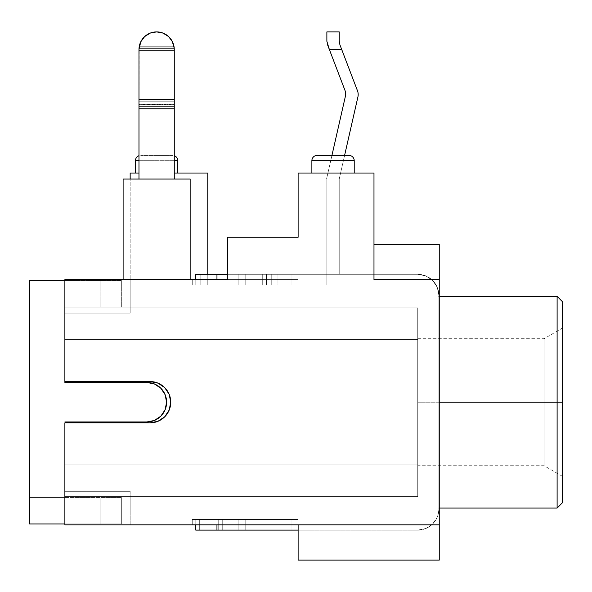 <?xml version="1.0" encoding="UTF-8"?>
<svg xmlns="http://www.w3.org/2000/svg" width="592" height="592" viewBox="0 0 592 592"><rect width="100%" height="100%" fill="white"/><g stroke="black" fill="none" stroke-linecap="round" stroke-linejoin="round"><path stroke-width="0.44" stroke-dasharray="2.96 2.22" d="M172.272 41.381L174.048 46.753L139.201 46.753L174.048 46.753L139.201 46.753L139.912 43.889L138.979 49.536L138.979 104.37L138.979 51.97L174.27 51.97L138.979 51.97L174.27 51.97L174.27 101.765L138.979 101.765L174.27 101.765L174.27 51.97L174.27 106.382L174.27 101.765L174.27 104.37L138.979 104.37L138.979 179.028L138.979 106.382L174.27 106.382L174.27 50.757L174.27 108.765L138.979 108.765L138.979 104.74L174.27 104.74L174.27 179.028L174.27 106.382L174.27 179.028L138.979 179.028L174.27 179.028L174.27 106.382L174.27 179.028L174.27 108.765L138.979 108.765L138.979 99.53L174.27 99.53L174.27 104.74L138.979 104.74L138.979 99.53L174.27 99.53L174.27 50.757L138.979 50.757L138.979 99.53L138.979 50.757L174.27 50.757L174.27 49.536L174.27 51.97L138.979 51.97L138.979 106.382L138.979 104.37L174.27 104.37L174.27 106.382L138.979 106.382L138.979 179.028L123.106 179.028L123.106 279.594L298.116 279.594L64.883 279.594L64.883 524.823L64.883 422.851L64.883 524.823L64.883 422.851L150.094 422.851L157.997 421.275L164.694 416.805L169.171 410.108L164.694 416.805L157.997 421.275L150.094 422.851L64.883 422.851L64.883 496.592L417.73 496.592L417.73 307.818L417.73 402.205L544.063 402.205L544.063 338.698L544.063 402.205L562.4 402.205L544.063 402.205L544.063 338.698L544.063 402.205L417.73 402.205L417.73 338.698L417.73 496.592L417.73 307.818L417.73 496.592L417.73 307.818L64.883 307.818L64.883 339.579L417.73 339.579L417.73 307.818L417.73 339.579L64.883 339.579L417.73 339.579L64.883 339.579L64.883 307.818L417.73 307.818L64.883 307.818L417.73 307.818L64.883 307.818L64.883 381.566L64.883 279.594L64.883 381.566L64.883 279.594L298.116 279.594L298.116 173.034L298.116 274.303L417.73 274.303L227.55 274.303L298.116 274.303L296.052 274.303L298.116 274.303L298.116 284.885L192.259 284.885L298.116 284.885L216.961 284.885L298.116 284.885L298.116 279.594L64.883 279.594L64.883 313.116L123.106 313.116L123.106 279.594L130.159 279.594L130.159 313.116L123.106 313.116L123.106 279.594L123.106 313.116L130.159 313.116L130.159 179.028L130.159 313.116L130.159 279.594L123.106 279.594L123.106 313.116L64.883 313.116L64.883 279.594L190.143 279.594L190.143 179.028L174.27 179.028L190.143 179.028L190.143 279.594L190.143 179.028L123.106 179.028L123.106 279.594L123.106 179.028L123.106 279.594L190.143 279.594L190.143 179.028L123.106 179.028L138.979 179.028L123.106 179.028L123.106 279.594L190.143 279.594L190.143 179.028L190.143 279.594L123.106 279.594L123.106 179.028L174.27 179.028L138.979 179.028L138.979 106.382L174.27 106.382L138.979 106.382L138.979 101.765L174.27 101.765L138.979 101.765L139.201 46.753L174.048 46.753L174.27 49.536L173.345 43.889L172.501 41.832L168.602 36.578L163.052 33.108L156.628 31.894L150.523 32.982L156.628 31.894L150.198 33.108L144.648 36.578L140.755 41.832L139.039 48.152L138.979 50.757M327.568 44.829L326.873 41.048L327.568 44.829L344.936 90.258A10.582 10.582 0 0 1 345.373 96.385L326.555 179.028L339.223 179.028L357.916 96.903A10.582 10.582 0 0 0 358.182 94.55A10.582 10.582 0 0 1 357.916 96.903L339.223 179.028L326.555 179.028L331.942 155.393L326.555 179.028L339.223 179.028L326.873 179.028L326.873 284.885L326.873 179.028L339.223 179.028L339.223 274.303L326.873 274.303L326.873 179.028L326.873 274.303L277.951 274.303L277.951 284.885L326.873 284.885L326.873 274.303L326.873 284.885L274.348 284.885L326.873 284.885L277.951 284.885L277.951 274.303L274.348 274.303L339.223 274.303L339.223 179.028L339.223 274.303L277.951 274.303L339.223 274.303L339.223 179.028L326.555 179.028L345.373 96.385A10.582 10.582 0 0 0 344.936 90.258L327.568 44.829L326.873 41.048L326.873 31.894L339.223 31.894L339.223 41.048L339.919 44.829L357.487 90.776A10.582 10.582 0 0 1 358.182 94.55A10.582 10.582 0 0 0 357.487 90.776L341.725 49.536L329.374 49.536L341.725 49.536L339.919 44.829M311.88 160.684L354.223 160.684A5.291 5.291 0 0 0 348.925 155.393L317.171 155.393A5.291 5.291 0 0 0 311.88 160.684L311.88 173.034L354.223 173.034L354.223 160.684L311.88 160.684L354.223 160.684L354.223 173.034L311.88 173.034L354.223 173.034L311.88 173.034L352.61 173.034L311.88 173.034L311.88 160.684L354.223 160.684L311.88 160.684A5.291 5.291 0 0 1 317.171 155.393L348.925 155.393A5.291 5.291 0 0 1 354.223 160.684L311.88 160.684M138.979 160.684L174.27 160.684L138.979 160.684M172.501 155.393L140.748 155.393L172.501 155.393M135.457 173.034L177.792 173.034L135.457 173.034M562.4 402.205L562.4 502.771L562.4 301.646L562.4 476.308L562.4 402.205L417.73 402.205L544.063 402.205L544.063 465.719L544.063 402.205L562.4 402.205L562.4 476.308L562.4 402.205M557.109 508.062L557.109 402.205L557.109 508.062M438.901 402.205L557.109 402.205L438.901 402.205L438.901 508.062L438.901 402.205M150.094 381.566L64.883 381.566L150.094 381.566A20.639 20.639 0 0 1 170.74 402.205A20.639 20.639 0 0 1 150.094 422.851L64.883 422.851L64.883 523.942L64.883 491.301L123.106 491.301L64.883 491.301L64.883 523.942L64.883 491.301L123.106 491.301L123.106 524.823L123.106 491.301L130.159 491.301L130.159 524.823L130.159 491.301L130.159 524.823L123.106 524.823L130.159 524.823L125.807 524.823L130.159 524.823L130.159 491.301L123.106 491.301L123.106 524.823L64.883 524.823L64.883 523.942L64.883 524.823L439.257 524.823L439.257 279.594L373.981 279.594L439.257 279.594L439.257 244.311L373.981 244.311L373.981 279.594L373.981 244.311L439.257 244.311L439.257 560.106L298.116 560.106L298.116 530.114L417.73 530.114L425.833 528.501L432.7 523.913L437.288 517.045L438.901 508.942L438.901 295.467L437.288 287.372L432.7 280.497L425.833 275.909L417.73 274.303L298.116 274.303L298.116 284.885L298.116 173.034L298.116 274.303L298.116 173.034L373.981 173.034L298.116 173.034L373.981 173.034L298.116 173.034L298.116 274.303L216.961 274.303L216.961 284.885L195.789 284.885L274.348 284.885L195.789 284.885L195.789 274.303L417.73 274.303L425.833 275.909L432.7 280.497L437.288 287.372L438.901 295.467L438.901 508.942L438.901 295.467L438.901 508.942L437.288 517.045L432.7 523.913L425.833 528.501L417.73 530.114L298.116 530.114L298.116 560.106L439.257 560.106L439.257 244.311L373.981 244.311L439.257 244.311L373.981 244.311L439.257 244.311L439.257 524.823L64.883 524.823L123.106 524.823L123.106 491.301L64.883 491.301L64.883 523.942L64.883 422.851L150.094 422.851A20.639 20.639 0 0 0 170.74 402.205A20.639 20.639 0 0 0 150.094 381.566L64.883 381.566L150.094 381.566L157.997 383.135L150.094 381.566A20.639 20.639 0 0 1 170.74 402.205A20.639 20.639 0 0 1 150.094 422.851L64.883 422.851L64.883 381.566L150.094 381.566L64.883 381.566L64.883 307.818L417.73 307.818L417.73 496.592L64.883 496.592L417.73 496.592L64.883 496.592L64.883 464.838L417.73 464.838L417.73 402.205L417.73 496.592L417.73 464.838L64.883 464.838L417.73 464.838L64.883 464.838L64.883 496.592L417.73 496.592L64.883 496.592L417.73 496.592L64.883 496.592L64.883 422.851L150.094 422.851L157.997 421.275L164.694 416.805L169.171 410.108L170.74 402.205L169.171 394.309L164.694 387.612L157.997 383.135L164.694 387.612L169.171 394.309L170.74 402.205L169.171 410.108M245.192 274.303L296.052 274.303L238.132 274.303L291.057 274.303L245.192 274.303L245.192 284.885L291.057 284.885L291.057 274.303L298.116 274.303L298.116 284.885L192.259 284.885L192.259 279.594L192.259 284.885L192.259 279.594L192.259 284.885L192.259 279.594L298.116 279.594L298.116 284.885L298.116 279.594L192.259 279.594L192.259 284.885L298.116 284.885L298.116 274.303L298.116 284.885L216.961 284.885L298.116 284.885L291.057 284.885L291.057 274.303L245.192 274.303L245.192 284.885L238.132 284.885L238.132 274.303L245.192 274.303L238.132 274.303L238.132 284.885L238.132 274.303L238.132 284.885L245.192 284.885L245.192 274.303L291.057 274.303L291.057 284.885L245.192 284.885L245.192 274.303L238.132 274.303L238.132 284.885L245.192 284.885L245.192 274.303L291.057 274.303L291.057 284.885L298.116 284.885L298.116 274.303L291.057 274.303L291.057 284.885L245.192 284.885L245.192 274.303L245.192 284.885L298.116 284.885L298.116 274.303L298.116 284.885L298.116 274.303L291.057 274.303L291.057 284.885L291.057 274.303L298.116 274.303L298.116 284.885L298.116 274.303L298.116 284.885L291.057 284.885L291.057 274.303L245.192 274.303L245.192 284.885L238.132 284.885L238.132 274.303L245.192 274.303M130.159 173.034L207.785 173.034L207.785 284.885L207.785 274.303L207.785 284.885L192.259 284.885L192.259 279.594L130.159 279.594L192.259 279.594L192.259 284.885L207.785 284.885L207.785 173.034L130.159 173.034L130.159 279.594L130.159 173.034M174.27 173.034L138.979 173.034L174.27 173.034M373.981 244.311L373.981 173.034L373.981 244.311M298.116 173.034L373.981 173.034L298.116 173.034M298.116 519.532L192.259 519.532L298.116 519.532L195.789 519.532L298.116 519.532L298.116 560.106L298.116 524.823L192.259 524.823L298.116 524.823L298.116 519.532L298.116 560.106L298.116 519.532L298.116 524.823L192.259 524.823L192.259 519.532L298.116 519.532L192.259 519.532L192.259 524.823L192.259 519.532L192.259 524.823L298.116 524.823L298.116 519.532L216.961 519.532L216.961 530.114L417.73 530.114L296.052 530.114L298.116 530.114L298.116 519.532L298.116 530.114L238.132 530.114L297.584 530.114L291.057 530.114L291.057 519.532L245.192 519.532L245.192 530.114L238.132 530.114L238.132 519.532L245.192 519.532L245.192 530.114L291.057 530.114L291.057 519.532L298.116 519.532L298.116 530.114L298.116 519.532L298.116 530.114L298.116 519.532L291.057 519.532L291.057 530.114L298.116 530.114L298.116 519.532L291.057 519.532L291.057 530.114L245.192 530.114L245.192 519.532L291.057 519.532L291.057 530.114L298.116 530.114L245.192 530.114L245.192 519.532L238.132 519.532L238.132 530.114L245.192 530.114L245.192 519.532L291.057 519.532L291.057 530.114L291.057 519.532L238.132 519.532L238.132 530.114L238.132 519.532L238.132 530.114L245.192 530.114L245.192 519.532L245.192 530.114L238.132 530.114L238.132 519.532L238.132 530.114L238.132 519.532L245.192 519.532L245.192 530.114L291.057 530.114L291.057 519.532L298.116 519.532L298.116 530.114L298.116 519.532L298.116 530.114L195.789 530.114L222.252 530.114L195.789 530.114L216.961 530.114L216.961 519.532L298.116 519.532M227.55 279.594L227.55 237.251L298.116 237.251L227.55 237.251L227.55 279.594L298.116 279.594L298.116 237.251L298.116 279.594L227.55 279.594L227.55 237.251L298.116 237.251L227.55 237.251L227.55 279.594L227.55 237.251L298.116 237.251L227.55 237.251L227.55 279.594M439.257 524.823L439.257 560.106L298.116 560.106L439.257 560.106L298.116 560.106L439.257 560.106L439.257 524.823M439.257 244.311L439.257 560.106L439.257 244.311M216.961 524.823L216.961 519.532L195.789 519.532L195.789 524.823L195.789 519.532L199.319 519.532L199.319 530.114L195.789 530.114L195.789 519.532L195.789 530.114L195.789 519.532L195.789 530.114L218.729 530.114L218.729 519.532L199.319 519.532L199.319 530.114L199.319 519.532L218.729 519.532L218.729 530.114L222.252 530.114L222.252 519.532L218.729 519.532L222.252 519.532L222.252 530.114L222.252 519.532L222.252 530.114L218.729 530.114L218.729 519.532L218.729 530.114L199.319 530.114L199.319 519.532L195.789 519.532L216.961 519.532L216.961 524.823M195.789 530.114L195.789 519.532L195.789 530.114M216.961 274.303L216.961 284.885L216.961 279.594L216.961 284.885L195.789 284.885L195.789 274.303L216.961 274.303M195.789 274.303L195.789 284.885L200.799 284.885L200.799 274.303L195.789 274.303L195.789 284.885L195.789 274.303L262.278 274.303L262.278 284.885L200.799 284.885L200.799 274.303L200.799 284.885L262.278 284.885L262.278 274.303L266.43 274.303L266.43 284.885L262.278 284.885L266.43 284.885L266.43 274.303L271.75 274.303L271.75 284.885L266.43 284.885L277.951 284.885L277.951 274.303L271.75 274.303L271.75 284.885L271.75 274.303L277.951 274.303L277.951 284.885L271.75 284.885L271.75 274.303L266.43 274.303L266.43 284.885L266.43 274.303L262.278 274.303L262.278 284.885L262.278 274.303L200.799 274.303L200.799 284.885L195.789 284.885L195.789 274.303M195.789 279.594L195.789 284.885L195.789 279.594M238.132 284.885L238.132 274.303L238.132 284.885L298.116 284.885L238.132 284.885M417.73 274.303A21.171 21.171 0 0 1 438.901 295.467A21.171 21.171 0 0 0 417.73 274.303M417.73 530.114A21.171 21.171 0 0 0 438.901 508.942A21.171 21.171 0 0 1 417.73 530.114M557.109 296.355L557.109 402.205L557.109 296.355M544.063 402.205L544.063 465.719L544.063 402.205M170.74 402.205L169.171 394.309L164.694 387.612L157.997 383.135M64.883 307.818L417.73 307.818L64.883 307.818M123.106 491.301L130.159 491.301L123.106 491.301M64.883 313.116L130.159 313.116L64.883 313.116M417.73 464.838L417.73 465.719L417.73 464.838M417.73 339.579L417.73 338.698L417.73 339.579M135.457 160.684L177.792 160.684L135.457 160.684M318.378 155.393L317.171 155.393M326.873 41.048L326.873 31.894L339.223 31.894L339.223 41.048M168.35 36.349L172.013 40.9L170.126 38.177M162.896 33.048L168.076 36.112L164.842 33.922M162.726 32.982L156.628 31.894L162.726 32.982M143.123 38.177L141.236 40.9L145.173 36.112L148.414 33.922L144.899 36.349M141.236 40.9L140.985 41.381L141.236 40.9M174.27 51.97L174.211 48.152L139.039 48.152L174.211 48.152A17.642 17.642 0 0 0 156.628 31.894A17.642 17.642 0 0 0 139.039 48.152L139.201 46.753A17.642 17.642 0 0 1 174.048 46.753L174.27 51.97M174.27 50.757L174.211 48.152M174.27 49.536L174.048 46.753A17.642 17.642 0 0 0 139.201 46.753L138.979 49.536M64.883 280.475L64.883 381.566L64.883 280.475L29.6 280.475L64.883 280.475L64.883 306.937L64.883 280.475L29.6 280.475L29.6 306.937L64.883 306.937L29.6 306.937L64.883 306.937L29.6 306.937L29.6 280.475L121.338 280.475L29.6 280.475L64.883 280.475L64.883 306.937L64.883 280.475L29.6 280.475L29.6 306.937L64.883 306.937L29.6 306.937L64.883 306.937L29.6 306.937L29.6 280.475L64.883 280.475L64.883 306.937L64.883 280.475L29.6 280.475L29.6 306.937L64.883 306.937L29.6 306.937L64.883 306.937L29.6 306.937L29.6 280.475L64.883 280.475L29.6 280.475L64.883 280.475L64.883 306.937L121.338 306.937L121.338 280.475L64.883 280.475L121.338 280.475L121.338 306.937L121.338 280.475L121.338 306.937L64.883 306.937L64.883 280.475L64.883 306.937L100.166 306.937L100.166 280.475L64.883 280.475L100.166 280.475L100.166 306.937L100.166 280.475L100.166 306.937L64.883 306.937L64.883 280.475M29.6 280.475L29.6 523.942L64.883 523.942L29.6 523.942L64.883 523.942L29.6 523.942L29.6 497.472L64.883 497.472L64.883 523.942L64.883 497.472L29.6 497.472L64.883 497.472L29.6 497.472L29.6 523.942L121.338 523.942L29.6 523.942L29.6 497.472L64.883 497.472L64.883 523.942L64.883 497.472L29.6 497.472L64.883 497.472L29.6 497.472L29.6 523.942L64.883 523.942L29.6 523.942L29.6 497.472L64.883 497.472L64.883 523.942L64.883 497.472L29.6 497.472L64.883 497.472L29.6 497.472L29.6 523.942L64.883 523.942L29.6 523.942L29.6 280.475M165.101 409.768L160.824 416.176L154.408 420.461L146.846 421.97L64.883 421.97L146.846 421.97L64.883 421.97L146.846 421.97L154.408 420.461L160.824 416.176L165.101 409.768L166.611 402.205L165.101 394.642L160.824 388.234L154.408 383.949L146.846 382.447L64.883 382.447L64.883 421.97L146.846 421.97A19.758 19.758 0 0 0 166.611 402.205A19.758 19.758 0 0 0 146.846 382.447L64.883 382.447L146.846 382.447A19.758 19.758 0 0 1 166.611 402.205A19.758 19.758 0 0 1 146.846 421.97L154.408 420.461L160.824 416.176L165.101 409.768L166.611 402.205L165.101 394.642L160.824 388.234L154.408 383.949L146.846 382.447L64.883 382.447L64.883 421.97L146.846 421.97A19.758 19.758 0 0 0 166.611 402.205A19.758 19.758 0 0 0 146.846 382.447L154.408 383.949L160.824 388.234L165.101 394.642M64.883 523.942L100.166 523.942L100.166 497.472L64.883 497.472L64.883 523.942L64.883 497.472L100.166 497.472L100.166 523.942L100.166 497.472L100.166 523.942L64.883 523.942L121.338 523.942L121.338 497.472L64.883 497.472L64.883 523.942L64.883 497.472L121.338 497.472L121.338 523.942L121.338 497.472L121.338 523.942L64.883 523.942M64.883 497.472L121.338 497.472L64.883 497.472M64.883 306.937L121.338 306.937L64.883 306.937M417.73 338.698L544.063 338.698L562.4 328.109M562.4 476.308L544.063 465.719L417.73 465.719"/><path stroke-width="0.89" d="M345.632 94.032A10.582 10.582 0 0 1 345.373 96.385L331.942 155.393L345.373 96.385A10.582 10.582 0 0 0 344.936 90.258A10.582 10.582 0 0 1 345.632 94.032M326.88 41.344L329.374 49.536L341.725 49.536L357.487 90.776A10.582 10.582 0 0 1 357.916 96.903L344.603 155.393L357.916 96.903A10.582 10.582 0 0 0 357.487 90.776L339.919 44.829L339.223 41.048L339.919 44.829L339.223 41.048L339.223 31.894L326.873 31.894L326.873 41.055M317.171 155.393A5.291 5.291 0 0 0 311.88 160.684L311.88 173.034L311.88 160.684L354.223 160.684L354.223 173.034L354.223 160.684A5.291 5.291 0 0 0 348.925 155.393L317.171 155.393A5.291 5.291 0 0 0 311.88 160.684L354.223 160.684A5.291 5.291 0 0 0 348.925 155.393L318.378 155.393M138.979 155.696A5.291 5.291 0 0 0 135.457 160.684L138.979 160.684L135.457 160.684L135.457 173.034L135.457 160.684A5.291 5.291 0 0 1 138.772 155.777M174.27 155.696A5.291 5.291 0 0 1 177.792 160.684L177.792 173.034L177.792 160.684L174.27 160.684L177.792 160.684A5.291 5.291 0 0 0 174.485 155.777M557.109 402.205L557.109 508.062L557.109 402.205L439.257 402.205L557.109 402.205L557.109 296.355L557.109 402.205L562.4 402.205L557.109 402.205M562.4 502.771L562.4 402.205L562.4 502.771L557.109 508.062L438.901 508.062M64.883 422.851L64.883 524.823L64.883 422.851L150.094 422.851L64.883 422.851M150.094 381.566L64.883 381.566L64.883 382.447L64.883 279.594L227.55 279.594L64.883 279.594L64.883 381.566L150.094 381.566L157.997 383.135L150.094 381.566A20.639 20.639 0 0 1 170.74 402.205A20.639 20.639 0 0 1 150.094 422.851L157.997 421.275L164.694 416.805L169.171 410.108L170.74 402.205L169.171 410.108M174.27 50.757L174.27 179.028L190.143 179.028L190.143 279.594L190.143 179.028L123.106 179.028L123.106 279.594L123.106 179.028L138.979 179.028L138.979 108.765L174.27 108.765L174.27 99.53L138.979 99.53L138.979 49.536L140.755 41.832L144.648 36.578L150.198 33.108L156.628 31.894L163.052 33.108L168.602 36.578L172.501 41.832L174.211 48.152L139.039 48.152L174.211 48.152L174.27 50.757L138.979 50.757L174.27 50.757L174.27 99.53L138.979 99.53L138.979 108.765L174.27 108.765L174.27 179.028L138.979 179.028L138.979 50.757M227.55 274.303L195.789 274.303L195.789 279.594L195.789 274.303L227.55 274.303M298.116 237.251L298.116 173.034L298.116 237.251L227.55 237.251L227.55 279.594L227.55 237.251L298.116 237.251M373.981 173.034L298.116 173.034L373.981 173.034L373.981 279.594L439.257 279.594L439.257 244.311L373.981 244.311L439.257 244.311L439.257 279.594L373.981 279.594L373.981 173.034M207.785 173.034L174.27 173.034L207.785 173.034L207.785 274.303L207.785 173.034M138.979 173.034L130.159 173.034L138.979 173.034M298.116 524.823L64.883 524.823L439.257 524.823L439.257 279.594L439.257 524.823L298.116 524.823L298.116 560.106L298.116 524.823M157.997 383.135L164.694 387.612L169.171 394.309L170.74 402.205M439.257 560.106L298.116 560.106L439.257 560.106L439.257 524.823L439.257 560.106M298.116 530.114L195.789 530.114L216.961 530.114L216.961 524.823L216.961 530.114L298.116 530.114M195.789 524.823L195.789 530.114L195.789 524.823M216.961 279.594L216.961 274.303L216.961 279.594M562.4 301.646L562.4 402.205L562.4 301.646L557.109 296.355L438.901 296.355M130.159 179.028L130.159 173.034L130.159 179.028M327.568 44.829L344.936 90.258L329.374 49.536L341.725 49.536L339.919 44.829M339.223 41.048L339.223 31.894L326.873 31.894L326.873 41.048M138.979 49.536L139.039 48.152A17.642 17.642 0 0 1 156.628 31.894A17.642 17.642 0 0 1 174.211 48.152L172.272 41.381M170.126 38.177L168.35 36.349M164.842 33.922L162.896 33.048M150.353 33.048L148.414 33.922L150.353 33.048M144.899 36.349L143.123 38.177M140.985 41.381L139.912 43.889L140.985 41.381M174.211 48.152L174.27 49.536M64.883 523.942L29.6 523.942L29.6 280.475L64.883 280.475L29.6 280.475L29.6 523.942L64.883 523.942M64.883 382.447L146.846 382.447L154.408 383.949L160.824 388.234L165.101 394.642L166.611 402.205L165.101 409.768L160.824 416.176L154.408 420.461L146.846 421.97L64.883 421.97L146.846 421.97A19.758 19.758 0 0 0 166.611 402.205A19.758 19.758 0 0 0 146.846 382.447L64.883 382.447M165.101 409.768L166.611 402.205L165.101 394.642"/></g></svg>
